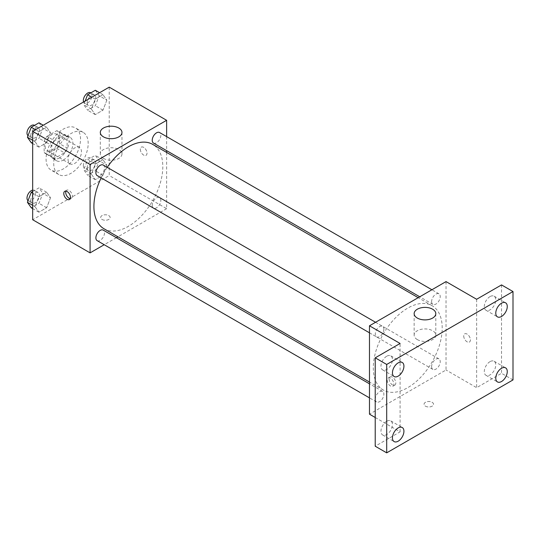 <?xml version="1.0" encoding="UTF-8"?>
<svg xmlns="http://www.w3.org/2000/svg" width="540" height="540" viewBox="0 0 540 540"><rect width="100%" height="100%" fill="white"/><g stroke="black" fill="none" stroke-linecap="round" stroke-linejoin="round"><path stroke-width="0.41" stroke-dasharray="2.7 2.03" d="M68.081 159.516A9.47 5.468 120 0 0 70.045 163.856A9.47 5.468 120 0 0 79.515 158.382A9.47 5.468 120 0 0 79.515 147.447A9.47 5.468 120 0 0 72.218 149.985A9.47 5.468 120 0 0 68.081 159.516M45.117 146.259A9.47 5.468 120 0 0 47.081 150.599A9.47 5.468 120 0 0 56.552 145.125A9.47 5.468 120 0 0 56.552 134.19A9.47 5.468 120 0 0 49.255 136.728A9.47 5.468 120 0 0 45.117 146.259M46.906 136.391L56.727 130.721A12.859 7.425 120 0 1 58.246 131.254A12.859 7.425 120 0 1 59.468 132.307L59.468 143.64A12.859 7.425 120 0 1 56.727 148.399L46.906 154.069A12.859 7.425 120 0 1 45.387 153.529A12.859 7.425 120 0 1 44.159 152.483L44.159 141.143A12.859 7.425 120 0 1 46.906 136.391L54.56 140.805L64.382 135.142L56.727 130.721M56.727 148.399L64.382 152.82L54.56 158.483L46.906 154.069M44.159 152.483L51.813 156.904L51.813 145.564L44.159 141.143M51.813 156.904A12.859 7.425 120 0 0 53.041 157.95A12.859 7.425 120 0 0 54.56 158.483M64.382 152.82A12.859 7.425 120 0 0 67.122 148.061L59.468 143.64M64.382 135.142A12.859 7.425 120 0 1 65.9 135.675A12.859 7.425 120 0 1 67.122 136.721L67.122 148.061M54.56 140.805A12.859 7.425 120 0 0 51.813 145.564M59.468 157.862A13.534 7.81 -60 0 1 52.704 158.531A13.534 7.81 -60 0 1 52.704 142.904A13.534 7.81 -60 0 1 66.238 135.095A13.534 7.81 -60 0 1 68.31 145.935A13.534 7.81 -60 0 1 59.468 157.862M63.295 160.07A13.534 7.81 120 0 0 72.137 148.149A13.534 7.81 120 0 0 70.065 137.302A13.534 7.81 120 0 0 59.636 140.927A13.534 7.81 120 0 0 53.73 154.548A13.534 7.81 120 0 0 56.531 160.738A13.534 7.81 120 0 0 63.295 160.07M67.122 136.721L59.468 132.307M46.076 158.963A24.354 14.06 120 0 0 51.118 170.114A24.354 14.06 120 0 0 75.478 156.053A24.354 14.06 120 0 0 75.478 127.926A24.354 14.06 120 0 0 56.707 134.453A24.354 14.06 120 0 0 46.076 158.963M53.73 163.384A24.354 14.06 120 0 0 58.772 174.535A24.354 14.06 120 0 0 83.133 160.475A24.354 14.06 120 0 0 83.133 132.347A24.354 14.06 120 0 0 64.361 138.875A24.354 14.06 120 0 0 53.73 163.384M106.853 165.24L102.985 175.203L95.256 179.672L91.388 174.17L95.256 164.201L102.985 159.739L106.853 165.24L102.985 175.203L95.256 179.672L91.388 174.17L95.256 164.201L102.985 159.739L106.853 165.24L99.198 160.819L95.33 170.789L87.602 175.25L83.734 169.749L87.602 159.786L95.33 155.317L99.198 160.819M106.853 100.183L102.985 110.153L95.256 114.615L91.388 109.114L95.256 99.151L102.985 94.682L106.853 100.183L102.985 110.153L95.256 114.615L91.388 109.114L95.256 99.151L102.985 94.682L106.853 100.183L99.198 95.769L95.33 105.732L87.602 110.201L83.734 104.699L85.145 101.054M109.222 87.149L109.222 175.541L32.677 219.733M50.517 197.768L46.649 207.731L38.914 212.2L35.053 206.699L38.914 196.729L46.649 192.267L50.517 197.768L46.649 207.731L38.914 212.2L35.053 206.699L38.914 196.729L46.649 192.267L50.517 197.768L42.863 193.347L38.995 203.31L31.259 207.779M50.517 132.712L46.649 142.681L38.914 147.143L35.053 141.642L38.914 131.679L46.649 127.211L50.517 132.712L46.649 142.681L38.914 147.143L35.053 141.642L38.914 131.679L46.649 127.211L50.517 132.712L42.863 128.291L38.995 138.26L31.259 142.722M166.631 152.435L166.631 208.683L109.222 175.541M166.631 208.683L117.922 236.81M116.383 237.695L104.213 244.721M102.047 219.456A4.739 2.734 0 0 0 107.21 220.05A4.739 2.734 0 0 0 110.133 217.519A4.739 2.734 0 0 0 105.394 214.785A4.739 2.734 0 0 0 100.663 217.519A4.739 2.734 0 0 0 102.047 219.456A4.739 2.734 0 0 0 107.21 220.043A4.739 2.734 0 0 0 110.133 217.519A4.739 2.734 0 0 0 105.394 214.785A4.739 2.734 0 0 0 100.663 217.519A4.739 2.734 0 0 0 102.047 219.449M104.004 228.771A48.715 28.127 120 0 0 152.719 200.65A48.715 28.127 120 0 0 152.719 144.396M107.237 167.366A48.715 28.127 120 0 0 101.156 177.903M166.631 136.607L166.631 150.653M153.488 143.066A6.082 3.51 120 0 0 159.57 139.55A6.082 3.51 120 0 0 159.57 132.53M152.226 205.335A6.082 3.51 120 0 0 153.488 208.116A6.082 3.51 120 0 0 159.57 204.606A6.082 3.51 120 0 0 159.57 197.579A6.082 3.51 120 0 0 154.886 199.213A6.082 3.51 120 0 0 152.226 205.335M97.153 240.644A6.082 3.51 120 0 0 103.235 237.134A6.082 3.51 120 0 0 103.235 230.107M103.235 165.051A6.082 3.51 -60 0 1 104.497 167.839A6.082 3.51 -60 0 1 101.837 173.961A6.082 3.51 -60 0 1 97.153 175.588M140.319 149.297A4.739 2.734 -120 0 0 142.391 154.062A4.739 2.734 -120 0 0 146.036 155.331A4.739 2.734 -120 0 0 146.036 149.864A4.739 2.734 -120 0 0 141.305 147.13A4.739 2.734 -120 0 0 140.319 149.297A4.739 2.734 -120 0 0 142.385 154.069A4.739 2.734 -120 0 0 146.036 155.338A4.739 2.734 -120 0 0 146.036 149.864A4.739 2.734 -120 0 0 141.298 147.13A4.739 2.734 -120 0 0 140.319 149.303M65.927 191.12A4.739 2.734 60 0 1 66.683 190.208A4.739 2.734 60 0 1 70.335 191.477A4.739 2.734 60 0 1 72.401 196.243A4.739 2.734 60 0 1 71.422 198.41A4.739 2.734 60 0 1 70.254 198.612M103.484 158.402A10.827 6.251 180 0 1 100.312 153.981A10.827 6.251 180 0 1 111.139 147.731A10.827 6.251 180 0 1 121.966 153.981A10.827 6.251 180 0 1 115.283 159.752A10.827 6.251 180 0 1 103.484 158.402M373.302 367.774A48.715 28.127 120 0 0 383.393 390.076A48.715 28.127 120 0 0 432.108 361.955A48.715 28.127 120 0 0 432.108 305.701A48.715 28.127 120 0 0 394.571 318.755A48.715 28.127 120 0 0 373.302 367.774M383.886 329.144A6.082 3.51 -60 0 1 381.226 335.266A6.082 3.51 -60 0 1 376.542 336.893A6.082 3.51 -60 0 1 376.542 329.873A6.082 3.51 -60 0 1 382.624 326.356A6.082 3.51 -60 0 1 383.886 329.144M431.615 366.64A6.082 3.51 120 0 0 432.877 369.421A6.082 3.51 120 0 0 438.959 365.911A6.082 3.51 120 0 0 438.959 358.884A6.082 3.51 120 0 0 434.275 360.518A6.082 3.51 120 0 0 431.615 366.64M375.28 399.161A6.082 3.51 120 0 0 376.542 401.949A6.082 3.51 120 0 0 382.624 398.432A6.082 3.51 120 0 0 382.624 391.412A6.082 3.51 120 0 0 377.933 393.039A6.082 3.51 120 0 0 375.28 399.161M431.615 301.583A6.082 3.51 120 0 0 432.877 304.371A6.082 3.51 120 0 0 438.959 300.854A6.082 3.51 120 0 0 438.959 293.834A6.082 3.51 120 0 0 434.275 295.461A6.082 3.51 120 0 0 431.615 301.583M446.02 281.603L446.02 369.988L369.475 414.18M513 379.931L501.518 373.302L476.638 387.666L446.02 369.988M375.219 417.494L400.093 431.858L375.219 446.222M425.452 406.168A4.739 2.734 0 0 0 430.61 406.762A4.739 2.734 0 0 0 433.539 404.237A4.739 2.734 0 0 0 428.8 401.504A4.739 2.734 0 0 0 424.062 404.237A4.739 2.734 0 0 0 425.452 406.168A4.739 2.734 0 0 0 430.61 406.762A4.739 2.734 0 0 0 433.539 404.231A4.739 2.734 0 0 0 428.8 401.497A4.739 2.734 0 0 0 424.062 404.231A4.739 2.734 0 0 0 425.452 406.168M476.638 299.275L476.638 387.666M463.725 336.015A4.739 2.734 -120 0 0 465.791 340.781A4.739 2.734 -120 0 0 469.442 342.05A4.739 2.734 -120 0 0 469.442 336.582A4.739 2.734 -120 0 0 464.704 333.848A4.739 2.734 -120 0 0 463.725 336.015A4.739 2.734 -120 0 0 465.791 340.781A4.739 2.734 -120 0 0 469.436 342.05A4.739 2.734 -120 0 0 469.436 336.582A4.739 2.734 -120 0 0 464.704 333.848A4.739 2.734 -120 0 0 463.718 336.015M400.093 431.858L400.093 343.467M393.876 384.075A4.739 2.734 60 0 1 392.897 386.242A4.739 2.734 60 0 1 388.159 383.508A4.739 2.734 60 0 1 388.159 378.041A4.739 2.734 60 0 1 391.811 379.31A4.739 2.734 60 0 1 393.876 384.075M395.807 382.961A4.739 2.734 60 0 1 394.828 385.128A4.739 2.734 60 0 1 390.089 382.394A4.739 2.734 60 0 1 390.089 376.927A4.739 2.734 60 0 1 393.741 378.196A4.739 2.734 60 0 1 395.807 382.961M417.319 339.593A10.827 6.251 180 0 1 414.146 335.171A10.827 6.251 180 0 1 424.973 328.921A10.827 6.251 180 0 1 435.8 335.171A10.827 6.251 180 0 1 429.118 340.943A10.827 6.251 180 0 1 417.319 339.593M490.037 361.631A8.12 4.685 120 0 0 484.731 368.786A8.12 4.685 120 0 0 485.98 375.293A8.12 4.685 120 0 0 494.093 370.609A8.12 4.685 120 0 0 494.093 361.233A8.12 4.685 120 0 0 490.037 361.631M490.037 296.582A8.12 4.685 120 0 0 484.731 303.737A8.12 4.685 120 0 0 485.98 310.244A8.12 4.685 120 0 0 494.093 305.552A8.12 4.685 120 0 0 494.093 296.176A8.12 4.685 120 0 0 490.037 296.582M501.518 284.918L501.518 373.302M386.701 421.295A8.12 4.685 120 0 0 381.395 428.45A8.12 4.685 120 0 0 382.644 434.957A8.12 4.685 120 0 0 390.757 430.265A8.12 4.685 120 0 0 390.757 420.889A8.12 4.685 120 0 0 386.701 421.295M386.701 356.245A8.12 4.685 120 0 0 381.395 363.393A8.12 4.685 120 0 0 382.644 369.9A8.12 4.685 120 0 0 390.757 365.215A8.12 4.685 120 0 0 390.757 355.84A8.12 4.685 120 0 0 386.701 356.245M38.995 122.789L42.863 128.291M30.827 135.243A6.082 3.51 120 0 0 32.09 138.024A6.082 3.51 120 0 0 38.171 134.514A6.082 3.51 120 0 0 38.171 127.487A6.082 3.51 120 0 0 33.48 129.121A6.082 3.51 120 0 0 30.827 135.243M46.649 142.681L38.995 138.26M38.914 147.143L32.677 143.546M35.053 141.642L32.677 140.272M38.914 131.679L35.512 129.708M46.649 127.211L43.247 125.246M28.006 135.648A6.082 3.51 120 0 0 28.262 135.817A6.082 3.51 120 0 0 34.344 132.307A6.082 3.51 120 0 0 34.344 125.28M95.33 90.268L99.198 95.769M87.163 102.715A6.082 3.51 120 0 0 88.425 105.503A6.082 3.51 120 0 0 94.507 101.986A6.082 3.51 120 0 0 94.507 94.966A6.082 3.51 120 0 0 89.822 96.593A6.082 3.51 120 0 0 87.163 102.715M102.985 110.153L95.33 105.732M95.256 114.615L87.602 110.201M91.388 109.114L83.734 104.699M95.256 99.151L91.847 97.186M102.985 94.682L99.583 92.718M83.565 101.966A6.082 3.51 120 0 0 84.598 103.289A6.082 3.51 120 0 0 90.68 99.779A6.082 3.51 120 0 0 90.68 92.752M32.677 191.491L38.995 187.846L42.863 193.347M30.827 200.293A6.082 3.51 120 0 0 32.09 203.081A6.082 3.51 120 0 0 38.171 199.571A6.082 3.51 120 0 0 38.171 192.544A6.082 3.51 120 0 0 33.48 194.171A6.082 3.51 120 0 0 30.827 200.293M46.649 207.731L38.995 203.31M38.914 212.2L32.677 208.595M35.053 206.699L32.677 205.328M38.914 196.729L32.677 193.131M46.649 192.267L38.995 187.846M28.006 200.698A6.082 3.51 120 0 0 28.262 200.873A6.082 3.51 120 0 0 34.344 197.357A6.082 3.51 120 0 0 34.344 190.33A6.082 3.51 120 0 0 32.677 190.1M87.163 167.771A6.082 3.51 120 0 0 88.425 170.552A6.082 3.51 120 0 0 94.507 167.042A6.082 3.51 120 0 0 94.507 160.016A6.082 3.51 120 0 0 89.822 161.649A6.082 3.51 120 0 0 87.163 167.771M102.985 175.203L95.33 170.789M95.256 179.672L87.602 175.25M91.388 174.17L83.734 169.749M95.256 164.201L87.602 159.786M102.985 159.739L95.33 155.317M83.335 165.557A6.082 3.51 120 0 0 84.598 168.345A6.082 3.51 120 0 0 90.68 164.835A6.082 3.51 120 0 0 90.68 157.808A6.082 3.51 120 0 0 85.995 159.435A6.082 3.51 120 0 0 83.335 165.557M47.081 150.599L70.045 163.856M56.552 134.19L79.515 147.447M70.065 137.302L66.238 135.095M56.531 160.738L52.704 158.531M65.9 135.675L58.246 131.254M53.041 157.95L45.387 153.529M83.133 132.347L75.478 127.926M58.772 174.535L51.118 170.114M66.683 190.208L64.76 191.322M71.422 198.41L69.491 199.523M121.966 153.981L121.966 132.448M100.312 153.981L100.312 132.448M432.108 305.701L418.19 297.668M383.393 390.076L369.475 382.043M369.475 332.816L376.542 336.893M375.563 322.279L382.624 326.356M438.959 358.884L159.57 197.579M432.877 369.421L153.488 208.116M382.624 391.412L369.475 383.819M376.542 401.949L369.475 397.872M438.959 293.834L431.899 289.757M432.877 304.371L419.729 296.777M390.089 376.927L388.159 378.041M394.828 385.128L392.897 386.242M435.8 335.171L435.8 313.639M414.146 335.171L414.146 313.639M485.98 375.293L497.462 381.922M494.093 361.233L505.575 367.862M382.644 434.957L394.126 441.585M390.757 420.889L402.239 427.525M382.644 369.9L394.126 376.529M390.757 355.84L402.239 362.468M485.98 310.244L497.462 316.872M494.093 296.176L505.575 302.805M38.171 127.487L34.513 125.381M32.09 138.024L28.262 135.817M94.507 94.966L90.855 92.853M88.425 105.503L84.598 103.289M38.171 192.544L34.344 190.33M32.09 203.081L28.262 200.873M94.507 160.016L90.68 157.808M88.425 170.552L84.598 168.345"/><path stroke-width="0.81" d="M104.213 244.721L90.086 252.875L32.677 219.733L32.677 131.342L109.222 87.149L166.631 120.299L166.631 136.607M117.922 236.81L116.383 237.695M101.156 177.903A48.715 28.127 120 0 0 93.913 206.476A48.715 28.127 120 0 0 104.004 228.771L369.475 382.043M418.19 297.668L152.719 144.396A48.715 28.127 120 0 0 107.237 167.366M166.631 150.653L166.631 152.435M90.086 252.875L90.086 164.491L166.631 120.299M431.899 289.757L159.57 132.53A6.082 3.51 120 0 0 154.886 134.156A6.082 3.51 120 0 0 152.226 140.279A6.082 3.51 120 0 0 153.488 143.066L419.729 296.777M369.475 383.819L103.235 230.107A6.082 3.51 120 0 0 98.543 231.734A6.082 3.51 120 0 0 95.891 237.857A6.082 3.51 120 0 0 97.153 240.644L369.475 397.872M369.475 332.816L97.153 175.588A6.082 3.51 -60 0 1 97.153 168.568A6.082 3.51 -60 0 1 103.235 165.051L375.563 322.279M90.086 164.491L32.677 131.342M103.484 136.87A10.827 6.251 180 0 1 100.312 132.448A10.827 6.251 180 0 1 111.139 126.198A10.827 6.251 180 0 1 121.966 132.448A10.827 6.251 180 0 1 115.283 138.22A10.827 6.251 180 0 1 103.484 136.87M70.477 197.357A4.739 2.734 60 0 1 69.491 199.523A4.739 2.734 60 0 1 64.76 196.79A4.739 2.734 60 0 1 64.76 191.322A4.739 2.734 60 0 1 68.405 192.591A4.739 2.734 60 0 1 70.477 197.357M70.254 198.612A4.739 2.734 60 0 1 66.683 195.676A4.739 2.734 60 0 1 65.927 191.12M375.219 417.494L369.475 414.18L369.475 325.796L446.02 281.603L476.638 299.275L501.518 284.918L513 291.546L513 379.931L386.701 452.851L375.219 446.222L375.219 357.831L400.093 343.467L369.475 325.796M386.701 452.851L386.701 364.46L375.219 357.831M386.701 364.46L513 291.546M417.319 318.06A10.827 6.251 180 0 1 414.146 313.639A10.827 6.251 180 0 1 424.973 307.388A10.827 6.251 180 0 1 435.8 313.639A10.827 6.251 180 0 1 429.118 319.417A10.827 6.251 180 0 1 417.319 318.06M501.518 316.467A8.12 4.685 -60 0 1 497.462 316.872A8.12 4.685 -60 0 1 496.213 310.365A8.12 4.685 -60 0 1 501.518 303.21A8.12 4.685 -60 0 1 505.575 302.805A8.12 4.685 -60 0 1 506.824 309.312A8.12 4.685 -60 0 1 501.518 316.467M398.183 376.13A8.12 4.685 -60 0 1 394.126 376.529A8.12 4.685 -60 0 1 392.877 370.028A8.12 4.685 -60 0 1 398.183 362.873A8.12 4.685 -60 0 1 402.239 362.468A8.12 4.685 -60 0 1 403.488 368.975A8.12 4.685 -60 0 1 398.183 376.13M398.183 441.18A8.12 4.685 -60 0 1 394.126 441.585A8.12 4.685 -60 0 1 392.877 435.078A8.12 4.685 -60 0 1 398.183 427.923A8.12 4.685 -60 0 1 402.239 427.525A8.12 4.685 -60 0 1 403.488 434.025A8.12 4.685 -60 0 1 398.183 441.18M501.518 381.524A8.12 4.685 -60 0 1 497.462 381.922A8.12 4.685 -60 0 1 496.213 375.415A8.12 4.685 -60 0 1 501.518 368.267A8.12 4.685 -60 0 1 505.575 367.862A8.12 4.685 -60 0 1 506.824 374.369A8.12 4.685 -60 0 1 501.518 381.524M32.677 143.546L31.259 142.722L27.398 137.221L31.259 127.258L38.995 122.789L43.247 125.246M32.677 140.272L27.398 137.221M35.512 129.708L31.259 127.258M34.513 125.381L34.344 125.28A6.082 3.51 120 0 0 29.653 126.907A6.082 3.51 120 0 0 27 133.036A6.082 3.51 120 0 0 28.006 135.648M85.145 101.054L87.602 94.73L95.33 90.268L99.583 92.718M91.847 97.186L87.602 94.73M90.855 92.853L90.68 92.752A6.082 3.51 120 0 0 85.995 94.385A6.082 3.51 120 0 0 83.335 100.508A6.082 3.51 120 0 0 83.565 101.966M32.677 208.595L31.259 207.779L27.398 202.277L31.259 192.308L32.677 191.491M32.677 205.328L27.398 202.277M32.677 193.131L31.259 192.308M32.677 190.1A6.082 3.51 120 0 0 27 198.085A6.082 3.51 120 0 0 28.006 200.698"/></g></svg>
